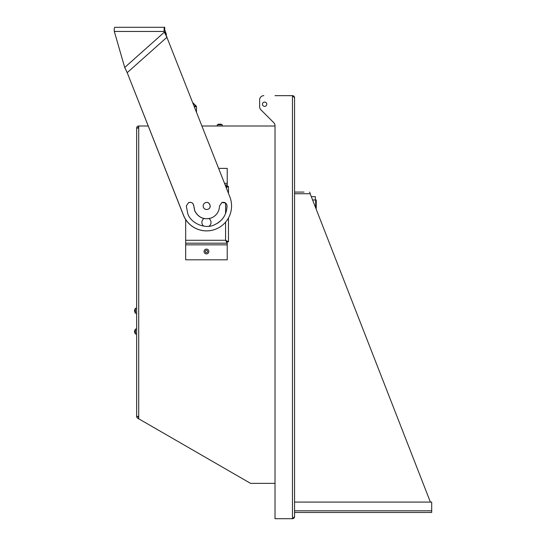<?xml version="1.0" encoding="UTF-8"?>
<svg xmlns="http://www.w3.org/2000/svg" width="546" height="546" viewBox="0 0 546 546"><rect width="100%" height="100%" fill="white"/><g stroke="black" fill="none" stroke-linecap="round" stroke-linejoin="round"><path stroke-width="0.82" d="M266.796 104.225A2.164 2.164 0 0 0 264.633 102.068A2.164 2.164 0 0 0 262.469 104.225A2.164 2.164 0 0 0 264.633 106.388A2.164 2.164 0 0 0 266.796 104.225M315.834 208.279L316.243 208.279L316.243 199.972L312.592 199.972M315.329 199.972L315.329 196.649L311.295 196.649M294.553 516.625A2.075 2.075 0 0 1 292.472 518.7L294.553 516.625L294.553 512.469L431.688 512.469L431.688 510.803L294.553 510.803L294.553 97.748L292.472 95.666A2.075 2.075 0 0 1 294.553 97.748M275.02 95.666L292.472 95.666L292.472 518.7L275.02 518.7L275.02 125.648A4.156 4.156 0 0 0 273.805 122.707A4.156 4.156 0 0 1 275.02 125.648M259.643 99.822L259.643 106.825L259.643 99.822A4.156 4.156 0 0 1 263.8 95.666M273.805 122.707L260.865 109.766A4.156 4.156 0 0 1 259.643 106.825L259.643 102.314L259.643 106.825M217.267 124.795L222.236 124.795L220.912 124.174L218.591 124.174L217.267 124.795L217.267 126.003M206.456 250.341A1.16 1.16 0 0 1 207.617 251.501A1.16 1.16 0 0 1 206.456 252.661A1.16 1.16 0 0 1 205.296 251.501A1.16 1.16 0 0 1 206.456 250.341M134.814 309.63L134.814 311.95A7.74 7.74 0 0 1 134.534 310.79A7.74 7.74 0 0 1 134.814 309.63L135.435 308.306L135.435 313.274L136.643 313.274M134.814 330.405L134.814 332.732A7.74 7.74 0 0 1 134.534 331.565A7.74 7.74 0 0 1 134.814 330.405L135.435 329.081L135.435 334.056L136.643 334.056M222.236 124.795L222.236 126.003M135.435 308.306L136.643 308.306M135.435 329.081L136.643 329.081M208.859 251.501A2.402 2.402 0 0 1 206.456 253.904A2.402 2.402 0 0 1 204.054 251.501A2.402 2.402 0 0 1 206.456 249.099A2.402 2.402 0 0 1 208.859 251.501M134.814 311.95L135.435 313.274M134.814 332.732L135.435 334.056M192.82 102.976L193.12 102.976A0.833 0.833 0 0 0 192.738 102.757A0.833 0.833 0 0 1 193.12 102.976L196.239 106.088L194.055 106.088M203.829 226.153A4.573 4.573 0 0 1 203.951 218.584M166.83 37.121L229.825 196.792A24.932 24.932 -112.1 0 1 216.025 229.033A24.932 24.932 -112.1 0 1 183.442 215.083L127.191 72.638L183.381 215.11A24.932 24.932 67.9 0 0 215.963 229.061L216.025 229.033M196.485 112.251L196.485 106.682L193.12 102.976M138.718 127.252A0.833 0.833 0 0 0 137.892 128.078M137.892 416.393A0.833 0.833 0 0 0 138.302 417.11L138.718 417.356M136.643 128.078A2.075 2.075 0 0 1 138.718 126.003L138.718 128.078L136.643 128.078L136.643 416.393L138.718 416.393L138.718 418.796L250.587 483.381L275.02 483.381M138.718 126.003L148.239 126.003M201.904 126.003L275.02 126.003M136.643 416.393A2.075 2.075 0 0 0 137.681 418.195L138.718 418.796M225.177 185.012L227.232 185.012L227.232 168.386L218.625 168.386M225.901 187.019L227.232 185.012L227.232 186.254L226.044 187.203M227.232 243.188L225.573 240.281L227.232 241.939L227.232 259.807L185.681 259.807L185.681 243.188L227.232 243.188L185.681 243.188L185.681 219.56M264.216 102.15A2.164 2.164 0 0 0 264.005 102.157A2.164 2.164 0 0 1 264.216 102.15L265.226 102.15M228.481 241.817L225.573 240.281L227.232 241.817L228.481 241.817L228.481 217.95M228.481 193.38L228.481 186.384L227.232 186.384L226.18 187.551M209.05 218.646A4.573 4.573 0 0 1 208.988 226.215M193.83 205.965L193.769 205.985C193.229 203.057 191.503 201.911 188.595 202.539L188.65 202.511C191.564 201.883 193.291 203.037 193.83 205.965L194.779 210.817C198.451 217.69 204.04 220.058 211.534 217.909C216.591 215.54 219.253 211.568 219.533 205.985L221.894 202.511C224.809 201.883 226.535 203.037 227.075 205.965C226.631 214.817 222.386 221.103 214.353 224.836L217.458 223.246C221.191 220.871 223.894 217.629 225.573 213.52L226.549 210.306L227.013 205.985L226.631 204.334L225.573 203.03L221.922 202.498M205.323 202.716L205.351 202.702C209.521 200.757 212.353 207.733 208.012 209.248C205.944 209.862 204.402 209.22 203.378 207.316C202.784 205.248 203.44 203.706 205.351 202.702L205.289 202.73C209.459 200.785 212.298 207.76 207.951 209.275L207.985 209.261M193.769 205.985L194.717 210.838C198.396 217.718 203.979 220.079 211.473 217.936L211.534 217.909M228.481 186.384L226.18 187.715M166.864 37.326L166.66 35.995M214.38 224.829L214.353 224.836C205.357 229.497 190.738 223.341 187.79 213.657L186.288 205.985L188.677 202.498M166.721 36.91L164.38 32.153L124.713 67.465L127.191 72.638M125.86 69.895L125.239 68.632M166.544 34.644L164.182 31.456L166.544 34.644M124.713 67.465L114.312 31.456C114.128 28.788 114.312 27.402 114.865 27.3L164.735 27.3L164.735 29.791L166.168 33.709L164.735 29.791M114.312 31.456L164.182 31.456C163.998 28.788 164.182 27.402 164.735 27.3M304.047 192.076L294.553 192.076M294.553 512.469L294.553 510.803M294.553 502.081L431.688 502.081L431.688 510.803M294.553 193.734L310.162 193.734L430.391 502.081M310.162 193.734L309.719 192.076M315.663 207.849L315.663 199.972M194.287 106.682L196.485 106.682L196.239 106.088M138.718 128.078L138.718 416.393M224.522 183.347L227.232 183.347M227.232 244.854L185.681 244.854M225.573 222.154L225.573 240.281L185.681 240.281M225.573 213.52L225.573 203.03M166.919 37.299L127.252 72.618M218.591 124.174L220.912 124.174"/></g></svg>
